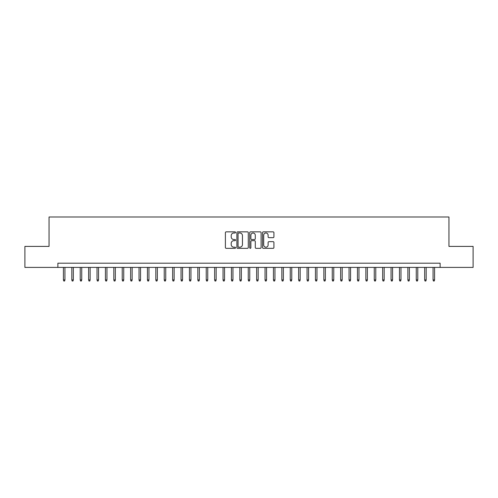 <?xml version="1.0" encoding="UTF-8"?>
<svg xmlns="http://www.w3.org/2000/svg" width="498" height="498" viewBox="0 0 498 498"><rect width="100%" height="100%" fill="white"/><g stroke="black" fill="none" stroke-linecap="round" stroke-linejoin="round"><path stroke-width="0.75" d="M235.56 232.423A0.579 0.579 0 0 0 234.981 231.85L226.223 231.85A0.822 0.822 0 0 0 225.395 232.672L225.395 247.518A0.822 0.822 0 0 0 226.223 248.34L234.981 248.34A0.579 0.579 0 0 0 235.56 247.761A0.579 0.579 0 0 0 234.981 247.189L233.848 247.189A2.639 2.639 0 0 1 231.209 244.549L231.209 243.31A2.639 2.639 0 0 1 233.848 240.671L234.981 240.671A0.579 0.579 0 0 0 235.56 240.092A0.579 0.579 0 0 0 234.981 239.519L233.848 239.519A2.639 2.639 0 0 1 231.209 236.88L231.209 235.641A2.639 2.639 0 0 1 233.848 233.002L234.981 233.002A0.579 0.579 0 0 0 235.56 232.423M273.097 237.664A0.822 0.822 0 0 0 273.925 236.836L273.925 232.672A0.822 0.822 0 0 0 273.097 231.85L263.367 231.85A0.822 0.822 0 0 0 262.546 232.672L262.546 247.518A0.822 0.822 0 0 0 263.367 248.34L273.097 248.34A0.822 0.822 0 0 0 273.925 247.518L273.925 242.489A0.822 0.822 0 0 0 273.097 241.661L268.932 241.661A0.822 0.822 0 0 0 268.111 242.489L268.111 244.979A2.204 2.204 0 0 1 265.907 247.189A2.204 2.204 0 0 1 263.697 244.979L263.697 235.212A2.204 2.204 0 0 1 265.907 233.002A2.204 2.204 0 0 1 268.111 235.212L268.111 236.836A0.822 0.822 0 0 0 268.932 237.664L273.097 237.664M57.874 267.401L24.9 267.401L24.9 246.398L49.053 246.398L49.053 216.991L448.947 216.991L448.947 246.398L473.1 246.398L473.1 267.401L440.126 267.401L440.126 263.199L57.874 263.199L57.874 267.401L440.126 267.401M248.278 232.672A0.822 0.822 0 0 0 247.456 231.85L237.72 231.85A0.822 0.822 0 0 0 236.899 232.672L236.899 247.518A0.822 0.822 0 0 0 237.72 248.34L247.456 248.34A0.822 0.822 0 0 0 248.278 247.518L248.278 232.672M250.544 231.85L260.28 231.85A0.822 0.822 0 0 1 261.101 232.672L261.101 247.518A0.822 0.822 0 0 1 260.28 248.34L256.115 248.34A0.822 0.822 0 0 1 255.287 247.518L255.287 241.499A0.822 0.822 0 0 0 254.466 240.671L251.702 240.671A0.822 0.822 0 0 0 250.874 241.499L250.874 247.761A0.579 0.579 0 0 1 250.301 248.34A0.579 0.579 0 0 1 249.722 247.761L249.722 232.672A0.822 0.822 0 0 1 250.544 231.85M238.629 233.002A0.579 0.579 0 0 0 238.05 233.581L238.05 246.61A0.579 0.579 0 0 0 238.629 247.189L239.824 247.189A2.639 2.639 0 0 0 242.464 244.549L242.464 235.641A2.639 2.639 0 0 0 239.824 233.002L238.629 233.002M255.287 235.249A2.204 2.204 0 0 0 253.084 233.045A2.204 2.204 0 0 0 250.874 235.249L250.874 238.691A0.822 0.822 0 0 0 251.702 239.519L254.466 239.519A0.822 0.822 0 0 0 255.287 238.691L255.287 235.249M64.933 279.913L64.597 281.009L63.756 281.009L63.42 279.913L64.933 279.913L64.933 267.401M63.42 279.913L63.42 267.401M73.331 279.913L72.994 281.009L72.154 281.009L71.818 279.913L73.331 279.913L73.331 267.401M71.818 279.913L71.818 267.401M81.734 279.913L81.398 281.009L80.558 281.009L80.222 279.913L81.734 279.913L81.734 267.401M80.222 279.913L80.222 267.401M90.132 279.913L89.796 281.009L88.961 281.009L88.625 279.913L90.132 279.913L90.132 267.401M88.625 279.913L88.625 267.401M98.536 279.913L98.199 281.009L97.359 281.009L97.023 279.913L98.536 279.913L98.536 267.401M97.023 279.913L97.023 267.401M106.939 279.913L106.603 281.009L105.763 281.009L105.427 279.913L106.939 279.913L106.939 267.401M105.427 279.913L105.427 267.401M115.337 279.913L115.001 281.009L114.16 281.009L113.824 279.913L115.337 279.913L115.337 267.401M113.824 279.913L113.824 267.401M123.741 279.913L123.404 281.009L122.564 281.009L122.228 279.913L123.741 279.913L123.741 267.401M122.228 279.913L122.228 267.401M132.138 279.913L131.802 281.009L130.962 281.009L130.625 279.913L132.138 279.913L132.138 267.401M130.625 279.913L130.625 267.401M140.542 279.913L140.206 281.009L139.365 281.009L139.029 279.913L140.542 279.913L140.542 267.401M139.029 279.913L139.029 267.401M148.946 279.913L148.609 281.009L147.769 281.009L147.433 279.913L148.946 279.913L148.946 267.401M147.433 279.913L147.433 267.401M157.343 279.913L157.007 281.009L156.167 281.009L155.83 279.913L157.343 279.913L157.343 267.401M155.83 279.913L155.83 267.401M165.747 279.913L165.411 281.009L164.57 281.009L164.234 279.913L165.747 279.913L165.747 267.401M164.234 279.913L164.234 267.401M174.144 279.913L173.808 281.009L172.968 281.009L172.632 279.913L174.144 279.913L174.144 267.401M172.632 279.913L172.632 267.401M182.548 279.913L182.212 281.009L181.372 281.009L181.035 279.913L182.548 279.913L182.548 267.401M181.035 279.913L181.035 267.401M190.946 279.913L190.609 281.009L189.769 281.009L189.433 279.913L190.946 279.913L190.946 267.401M189.433 279.913L189.433 267.401M199.349 279.913L199.013 281.009L198.173 281.009L197.837 279.913L199.349 279.913L199.349 267.401M197.837 279.913L197.837 267.401M207.753 279.913L207.417 281.009L206.577 281.009L206.24 279.913L207.753 279.913L207.753 267.401M206.24 279.913L206.24 267.401M216.151 279.913L215.815 281.009L214.974 281.009L214.638 279.913L216.151 279.913L216.151 267.401M214.638 279.913L214.638 267.401M224.554 279.913L224.218 281.009L223.378 281.009L223.042 279.913L224.554 279.913L224.554 267.401M223.042 279.913L223.042 267.401M232.952 279.913L232.616 281.009L231.775 281.009L231.439 279.913L232.952 279.913L232.952 267.401M231.439 279.913L231.439 267.401M241.356 279.913L241.02 281.009L240.179 281.009L239.843 279.913L241.356 279.913L241.356 267.401M239.843 279.913L239.843 267.401M249.753 279.913L249.417 281.009L248.583 281.009L248.247 279.913L249.753 279.913L249.753 267.401M248.247 279.913L248.247 267.401M258.157 279.913L257.821 281.009L256.98 281.009L256.644 279.913L258.157 279.913L258.157 267.401M256.644 279.913L256.644 267.401M266.561 279.913L266.225 281.009L265.384 281.009L265.048 279.913L266.561 279.913L266.561 267.401M265.048 279.913L265.048 267.401M274.958 279.913L274.622 281.009L273.782 281.009L273.446 279.913L274.958 279.913L274.958 267.401M273.446 279.913L273.446 267.401M283.362 279.913L283.026 281.009L282.185 281.009L281.849 279.913L283.362 279.913L283.362 267.401M281.849 279.913L281.849 267.401M291.76 279.913L291.423 281.009L290.583 281.009L290.247 279.913L291.76 279.913L291.76 267.401M290.247 279.913L290.247 267.401M300.163 279.913L299.827 281.009L298.987 281.009L298.651 279.913L300.163 279.913L300.163 267.401M298.651 279.913L298.651 267.401M308.567 279.913L308.231 281.009L307.391 281.009L307.054 279.913L308.567 279.913L308.567 267.401M307.054 279.913L307.054 267.401M316.965 279.913L316.628 281.009L315.788 281.009L315.452 279.913L316.965 279.913L316.965 267.401M315.452 279.913L315.452 267.401M325.368 279.913L325.032 281.009L324.192 281.009L323.856 279.913L325.368 279.913L325.368 267.401M323.856 279.913L323.856 267.401M333.766 279.913L333.43 281.009L332.589 281.009L332.253 279.913L333.766 279.913L333.766 267.401M332.253 279.913L332.253 267.401M342.17 279.913L341.833 281.009L340.993 281.009L340.657 279.913L342.17 279.913L342.17 267.401M340.657 279.913L340.657 267.401M350.567 279.913L350.231 281.009L349.391 281.009L349.054 279.913L350.567 279.913L350.567 267.401M349.054 279.913L349.054 267.401M358.971 279.913L358.635 281.009L357.794 281.009L357.458 279.913L358.971 279.913L358.971 267.401M357.458 279.913L357.458 267.401M367.375 279.913L367.038 281.009L366.198 281.009L365.862 279.913L367.375 279.913L367.375 267.401M365.862 279.913L365.862 267.401M375.772 279.913L375.436 281.009L374.596 281.009L374.259 279.913L375.772 279.913L375.772 267.401M374.259 279.913L374.259 267.401M384.176 279.913L383.84 281.009L382.999 281.009L382.663 279.913L384.176 279.913L384.176 267.401M382.663 279.913L382.663 267.401M392.573 279.913L392.237 281.009L391.397 281.009L391.061 279.913L392.573 279.913L392.573 267.401M391.061 279.913L391.061 267.401M400.977 279.913L400.641 281.009L399.801 281.009L399.464 279.913L400.977 279.913L400.977 267.401M399.464 279.913L399.464 267.401M409.375 279.913L409.039 281.009L408.204 281.009L407.868 279.913L409.375 279.913L409.375 267.401M407.868 279.913L407.868 267.401M417.778 279.913L417.442 281.009L416.602 281.009L416.266 279.913L417.778 279.913L417.778 267.401M416.266 279.913L416.266 267.401M426.182 279.913L425.846 281.009L425.006 281.009L424.67 279.913L426.182 279.913L426.182 267.401M424.67 279.913L424.67 267.401M434.58 279.913L434.244 281.009L433.403 281.009L433.067 279.913L434.58 279.913L434.58 267.401M433.067 279.913L433.067 267.401"/></g></svg>
